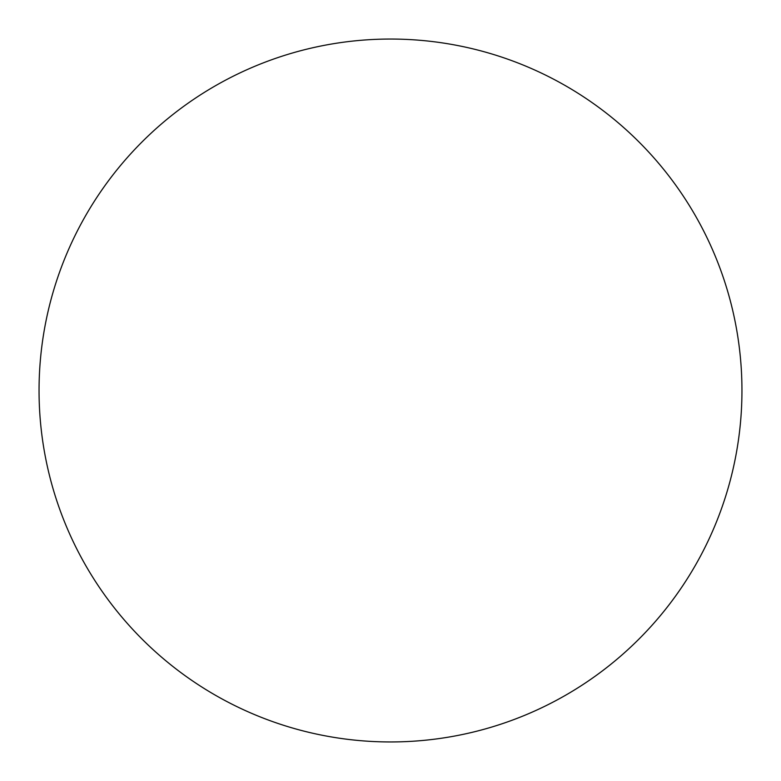 <?xml version="1.0" encoding="UTF-8"?>
<svg xmlns="http://www.w3.org/2000/svg" width="781" height="781" viewBox="0 0 781 781"><rect width="100%" height="100%" fill="white"/><g stroke="black" fill="none" stroke-linecap="round" stroke-linejoin="round"><path stroke-width="1.17" d="M39.05 390.5A351.45 351.45 0 0 1 390.5 39.05A351.45 351.45 0 0 1 741.95 390.5A351.45 351.45 0 0 1 390.5 741.95A351.45 351.45 0 0 1 39.05 390.5C39.05 413.579 41.305 436.433 45.806 459.062C50.306 481.701 56.974 503.677 65.799 524.998C74.634 546.309 85.461 566.567 98.279 585.76C111.097 604.943 125.673 622.691 141.986 639.014C158.309 655.327 176.057 669.903 195.24 682.721C214.433 695.539 234.69 706.366 256.002 715.201C277.323 724.026 299.299 730.694 321.938 735.194C344.567 739.695 367.421 741.95 390.5 741.95C413.579 741.95 436.433 739.695 459.062 735.194C481.701 730.694 503.677 724.026 524.998 715.201C546.309 706.366 566.567 695.539 585.76 682.721C604.943 669.903 622.691 655.327 639.014 639.014C655.327 622.691 669.903 604.943 682.721 585.76C695.539 566.567 706.366 546.309 715.201 524.998C724.026 503.677 730.694 481.701 735.194 459.062C739.695 436.433 741.95 413.579 741.95 390.5C741.95 367.421 739.695 344.567 735.194 321.938C730.694 299.299 724.026 277.323 715.201 256.002C706.366 234.69 695.539 214.433 682.721 195.24C669.903 176.057 655.327 158.309 639.014 141.986C622.691 125.673 604.943 111.097 585.76 98.279C566.567 85.461 546.309 74.634 524.998 65.799C503.677 56.974 481.701 50.306 459.062 45.806C436.433 41.305 413.579 39.05 390.5 39.05C367.421 39.05 344.567 41.305 321.938 45.806C299.299 50.306 277.323 56.974 256.002 65.799C234.69 74.634 214.433 85.461 195.24 98.279C176.057 111.097 158.309 125.673 141.986 141.986C125.673 158.309 111.097 176.057 98.279 195.24C85.461 214.433 74.634 234.69 65.799 256.002C56.974 277.323 50.306 299.299 45.806 321.938C41.305 344.567 39.05 367.421 39.05 390.5M682.721 195.24C669.903 176.057 655.327 158.309 639.014 141.986C622.691 125.673 604.943 111.097 585.76 98.279M195.24 98.279C176.057 111.097 158.309 125.673 141.986 141.986C125.673 158.309 111.097 176.057 98.279 195.24M98.279 585.76C111.097 604.943 125.673 622.691 141.986 639.014C158.309 655.327 176.057 669.903 195.24 682.721M585.76 682.721C604.943 669.903 622.691 655.327 639.014 639.014C655.327 622.691 669.903 604.943 682.721 585.76"/></g></svg>
